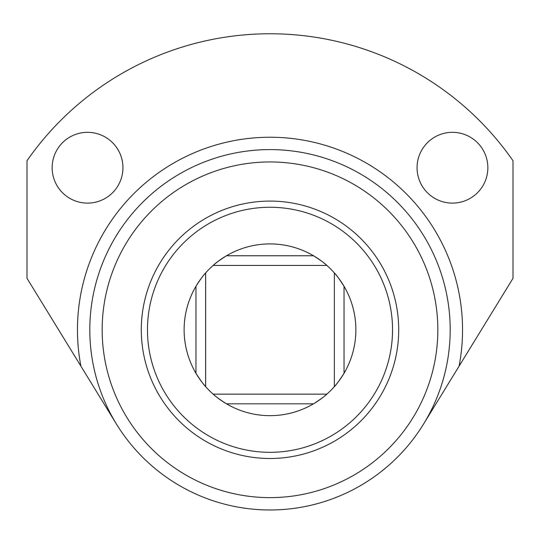 <?xml version="1.0" encoding="UTF-8"?>
<svg xmlns="http://www.w3.org/2000/svg" width="540" height="540" viewBox="0 0 540 540"><rect width="100%" height="100%" fill="white"/><g stroke="black" fill="none" stroke-linecap="round" stroke-linejoin="round"><path stroke-width="0.81" d="M102.168 329.791A167.832 167.832 0 0 0 270 497.624A167.832 167.832 0 0 0 437.832 329.791A167.832 167.832 0 0 0 270 161.953A167.832 167.832 0 0 0 102.168 329.791M450.191 329.791A180.191 180.191 0 0 1 270 509.976A180.191 180.191 0 0 1 89.809 329.791A180.191 180.191 0 0 1 270 149.6A180.191 180.191 0 0 1 450.191 329.791M116.417 424.028L80.926 366.188A192.544 192.544 0 0 1 270 137.241A192.544 192.544 0 0 1 459.074 366.188L513 278.303L513 160.724A296.028 296.028 0 0 0 27 160.724L27 278.303L80.926 366.188M122.938 167.717A35.397 35.397 0 0 0 87.541 132.327A35.397 35.397 0 0 0 52.151 167.717A35.397 35.397 0 0 0 87.541 203.114A35.397 35.397 0 0 0 122.938 167.717M487.85 167.717A35.397 35.397 0 0 0 452.459 132.327A35.397 35.397 0 0 0 417.062 167.717A35.397 35.397 0 0 0 452.459 203.114A35.397 35.397 0 0 0 487.85 167.717M459.074 366.188L423.583 424.028M147.467 329.791A122.533 122.533 0 0 0 270 452.318A122.533 122.533 0 0 0 392.533 329.791A122.533 122.533 0 0 0 270 207.259A122.533 122.533 0 0 0 147.467 329.791M398.709 329.791A128.709 128.709 0 0 1 270 458.494A128.709 128.709 0 0 1 141.291 329.791A128.709 128.709 0 0 1 270 201.083A128.709 128.709 0 0 1 398.709 329.791M195.966 373.302A85.874 85.874 0 0 0 226.483 403.819C219.517 399.35 215.069 396.124 213.145 394.139L326.855 394.139A85.874 85.874 0 0 0 344.034 373.302C339.559 380.275 336.332 384.723 334.355 386.647L334.355 272.93A85.874 85.874 0 0 0 313.517 255.757C320.483 260.226 324.932 263.453 326.855 265.437L213.145 265.437A85.874 85.874 0 0 0 195.966 286.274C200.441 279.301 203.668 274.853 205.646 272.93L205.646 386.647C203.695 384.757 200.468 380.308 195.966 373.302A85.874 85.874 0 0 1 195.966 286.274L195.966 373.302M313.517 403.819A85.874 85.874 0 0 0 326.855 394.139C324.965 396.097 320.517 399.323 313.517 403.819A85.874 85.874 0 0 1 226.483 403.819L313.517 403.819M355.874 329.791A85.874 85.874 0 0 1 344.034 373.302L344.034 286.274A85.874 85.874 0 0 0 334.355 272.93C336.305 274.82 339.532 279.268 344.034 286.274A85.874 85.874 0 0 1 355.874 329.791M226.483 255.757A85.874 85.874 0 0 0 213.145 265.437C215.035 263.479 219.483 260.253 226.483 255.757A85.874 85.874 0 0 1 313.517 255.757L226.483 255.757"/></g></svg>
